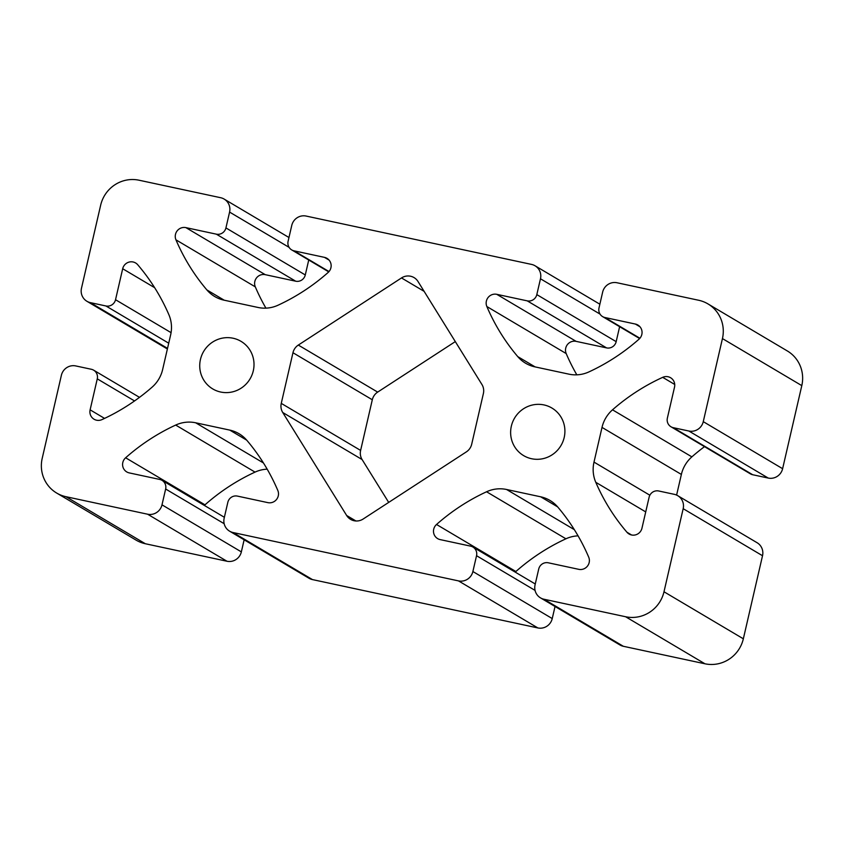 <?xml version="1.0" encoding="UTF-8"?>
<svg xmlns="http://www.w3.org/2000/svg" width="844" height="844" viewBox="0 0 844 844"><rect width="100%" height="100%" fill="white"/><g stroke="black" fill="none" stroke-linecap="round" stroke-linejoin="round"><path stroke-width="1.27" d="M200.45 359.46A27.673 26.955 -59.3 0 0 212.762 388.936A27.673 26.955 -59.3 0 0 253.295 370.801A27.673 26.955 -59.3 0 0 240.983 341.324A27.673 26.955 -59.3 0 0 200.45 359.46M511.348 426.157A27.673 26.955 -59.3 0 0 523.66 455.633A27.673 26.955 -59.3 0 0 564.193 437.498A27.673 26.955 -59.3 0 0 551.881 408.021A27.673 26.955 -59.3 0 0 511.348 426.157M265.923 308.144A203.51 198.213 120.7 0 1 255.31 286.876A8.82 8.598 120.7 0 1 265.248 274.669L295.685 281.2A8.145 7.934 -59.3 0 0 305.285 274.954L308.735 260.005M175.478 234.4A8.82 8.598 120.7 0 1 185.891 227.627L216.328 234.157A8.145 7.934 -59.3 0 0 225.928 227.912L229.579 212.087A12.206 11.89 -59.3 0 0 220.664 197.718L139.049 180.215A32.557 31.713 -59.3 0 0 100.658 205.197L81.478 288.268A12.206 11.89 -59.3 0 0 90.392 302.637L105.933 305.971A8.145 7.934 -59.3 0 0 115.533 299.726L122.686 268.74A8.82 8.598 120.7 0 1 137.699 264.721A203.51 198.213 120.7 0 1 168.863 314.654A32.557 31.713 120.7 0 1 170.646 334.857L162.628 369.566A32.557 31.713 120.7 0 1 152.131 387.132A203.51 198.213 120.7 0 1 101.945 419.616A8.82 8.598 120.7 0 1 90.118 409.836L97.271 378.851A8.145 7.934 -59.3 0 0 91.321 369.271L75.781 365.937A12.206 11.89 -59.3 0 0 61.38 375.306L42.2 458.376A32.557 31.713 -59.3 0 0 56.685 493.054A32.557 31.713 -59.3 0 0 65.98 496.694L147.595 514.207A12.206 11.89 -59.3 0 0 161.995 504.839L165.646 489.014A8.145 7.934 -59.3 0 0 159.695 479.434L129.259 472.904A8.82 8.598 120.7 0 1 125.629 457.786A203.51 198.213 120.7 0 1 175.679 425.07A32.557 31.713 120.7 0 1 195.671 422.791L229.758 430.102A32.557 31.713 120.7 0 1 239.063 433.742A32.557 31.713 120.7 0 1 246.87 440.346A203.51 198.213 120.7 0 1 277.803 490.427A8.82 8.598 120.7 0 1 267.864 502.634L237.428 496.103A8.145 7.934 -59.3 0 0 227.827 502.349L224.166 518.174A12.206 11.89 -59.3 0 0 233.092 532.543L458.492 580.894A12.206 11.89 -59.3 0 0 472.883 571.525L476.543 555.711A8.145 7.934 -59.3 0 0 470.593 546.131L440.157 539.601A8.82 8.598 120.7 0 1 436.527 524.483A203.51 198.213 120.7 0 1 486.566 491.767A32.557 31.713 120.7 0 1 506.569 489.488L540.656 496.799A32.557 31.713 120.7 0 1 549.95 500.439A32.557 31.713 120.7 0 1 557.768 507.033A203.51 198.213 120.7 0 1 588.69 557.124A8.82 8.598 120.7 0 1 578.752 569.331L548.315 562.8A8.145 7.934 -59.3 0 0 538.715 569.046L535.064 584.871A12.206 11.89 -59.3 0 0 543.99 599.24L625.594 616.742A32.557 31.713 -59.3 0 0 663.996 591.771L683.176 508.689A12.206 11.89 -59.3 0 0 674.25 494.32L658.71 490.986A8.145 7.934 -59.3 0 0 649.11 497.232L641.957 528.217A8.82 8.598 120.7 0 1 626.944 532.237A203.51 198.213 120.7 0 1 595.78 482.304A32.557 31.713 120.7 0 1 593.997 462.101L602.015 427.402A32.557 31.713 120.7 0 1 612.512 409.825A203.51 198.213 120.7 0 1 662.698 377.342A8.82 8.598 120.7 0 1 674.525 387.122L667.372 418.107A8.145 7.934 -59.3 0 0 673.322 427.686L688.862 431.02A12.206 11.89 -59.3 0 0 703.263 421.652L722.443 338.581A32.557 31.713 -59.3 0 0 707.958 303.903A32.557 31.713 -59.3 0 0 698.663 300.264L617.048 282.761A12.206 11.89 -59.3 0 0 602.648 292.119L598.997 307.944A8.145 7.934 -59.3 0 0 604.948 317.523L635.384 324.054A8.82 8.598 120.7 0 1 639.014 339.172A203.51 198.213 120.7 0 1 588.975 371.887A32.557 31.713 120.7 0 1 568.972 374.166L534.885 366.855A32.557 31.713 120.7 0 1 525.58 363.215A32.557 31.713 120.7 0 1 517.773 356.622A203.51 198.213 120.7 0 1 486.851 306.53A8.82 8.598 120.7 0 1 496.778 294.324L527.226 300.854A8.145 7.934 -59.3 0 0 536.816 294.609L540.476 278.784A12.206 11.89 -59.3 0 0 531.551 264.415L306.15 216.064A12.206 11.89 -59.3 0 0 291.76 225.432L288.099 241.257A8.145 7.934 -59.3 0 0 294.05 250.837L324.486 257.367A8.82 8.598 120.7 0 1 328.116 272.475A203.51 198.213 120.7 0 1 278.077 305.201A32.557 31.713 120.7 0 1 258.074 307.469L223.987 300.158A32.557 31.713 120.7 0 1 214.692 296.518A32.557 31.713 120.7 0 1 206.875 289.925A203.51 198.213 120.7 0 1 175.953 239.833A8.82 8.598 120.7 0 1 175.478 234.4M576.821 374.831A203.51 198.213 120.7 0 1 566.197 353.573A8.82 8.598 120.7 0 1 576.135 341.366L606.572 347.897A8.145 7.934 -59.3 0 0 616.173 341.651L619.623 326.702M515.262 572.137A8.82 8.598 120.7 0 1 515.884 571.525A203.51 198.213 120.7 0 1 565.923 538.799A32.557 31.713 120.7 0 1 578.077 535.856M204.364 505.44A8.82 8.598 120.7 0 1 204.987 504.828A203.51 198.213 120.7 0 1 255.025 472.112A32.557 31.713 120.7 0 1 267.179 469.169M401.501 277.94L298.312 345.069A12.206 11.89 -59.3 0 0 292.963 352.729L281.263 403.379A12.206 11.89 -59.3 0 0 282.74 412.505L346.652 515.484A12.206 11.89 -59.3 0 0 363.142 519.028L466.331 451.899A12.206 11.89 -59.3 0 0 471.69 444.239L483.38 393.578A12.206 11.89 -59.3 0 0 481.903 384.453L417.991 281.474A12.206 11.89 -59.3 0 0 401.501 277.94L424.11 291.338M671.001 426.779L750.348 473.822A8.145 7.934 -59.3 0 0 752.679 474.729L768.219 478.063A12.206 11.89 -59.3 0 0 782.62 468.694L801.8 385.624A32.557 31.713 -59.3 0 0 787.315 350.946L707.958 303.903M676.603 495.09L681.372 474.433A32.557 31.713 120.7 0 1 691.869 456.868A203.51 198.213 120.7 0 1 704.497 446.645M540.498 597.869L619.855 644.911A12.206 11.89 -59.3 0 0 623.336 646.282L704.951 663.785A32.557 31.713 -59.3 0 0 743.342 638.803L762.522 555.732A12.206 11.89 -59.3 0 0 757.1 542.724L677.743 495.681M229.6 531.182L308.957 578.224A12.206 11.89 -59.3 0 0 312.449 579.585L537.85 627.936A12.206 11.89 -59.3 0 0 552.24 618.568L555.035 606.488M56.685 493.054L136.042 540.097A32.557 31.713 -59.3 0 0 145.337 543.736L226.952 561.239A12.206 11.89 -59.3 0 0 241.352 551.881L244.138 539.791M86.9 301.276L166.257 348.319A12.206 11.89 -59.3 0 0 167.397 348.91M455.306 341.598L377.669 392.101A12.206 11.89 -59.3 0 0 372.309 399.761L360.62 450.422A12.206 11.89 -59.3 0 0 362.097 459.547L388.694 502.402M185.891 227.627L265.248 274.669M496.778 294.324L576.135 341.366M436.527 524.483L515.884 571.525M125.629 457.786L204.987 504.828M229.579 212.087L289.123 247.387M90.392 302.637L167.523 348.361M105.933 305.971L168.716 343.192M115.533 299.726L171.079 332.652M122.686 268.74L154.652 287.688M90.118 409.836L104.561 418.402M97.271 378.851L134.544 400.942M65.98 496.694L145.337 543.736M147.595 514.207L226.952 561.239M161.995 504.839L241.352 551.881M165.646 489.014L224.166 523.702M175.679 425.07L255.025 472.112M195.671 422.791L263.444 462.966M229.758 430.102L246.712 440.157M233.092 532.543L312.449 579.585M458.492 580.894L537.85 627.936M472.883 571.525L552.24 618.568M476.543 555.711L535.064 590.399M486.566 491.767L565.923 538.799M506.569 489.488L574.342 529.663M540.656 496.799L557.61 506.854M543.99 599.24L623.336 646.282M625.594 616.742L704.951 663.785M663.996 591.771L743.342 638.803M683.176 508.689L762.522 555.732M626.944 532.237L631.576 534.99M595.78 482.304L645.723 511.907M593.997 462.101L649.859 495.217M602.015 427.402L681.372 474.433M612.512 409.825L691.869 456.868M662.698 377.342L674.736 384.474M673.322 427.686L752.679 474.729M688.862 431.02L768.219 478.063M703.263 421.652L782.62 468.694M722.443 338.581L801.8 385.624M604.948 317.523L639.91 338.254M635.384 324.054L639.974 326.776M517.773 356.622L535.128 366.908M486.851 306.53L566.197 353.573M527.226 300.854L606.572 347.897M536.816 294.609L616.173 341.651M540.476 278.784L600.01 314.084M294.05 250.837L329.012 271.557M324.486 257.367L329.076 260.089M206.875 289.925L224.23 300.211M175.953 239.833L255.31 286.876M216.328 234.157L295.685 281.2M225.928 227.912L305.285 274.954M298.312 345.069L377.669 392.101M292.963 352.729L372.309 399.761M281.263 403.379L360.62 450.422M282.74 412.505L362.097 459.547M346.652 515.484L355.915 520.97M224.145 199.089L288.964 237.512M93.652 370.178L139.503 397.355M162.027 480.341L224.377 517.298M472.914 547.039L535.265 583.995M602.616 316.616L639.636 338.56M535.043 265.776L599.862 304.209M291.729 249.919L328.738 271.863"/></g></svg>
